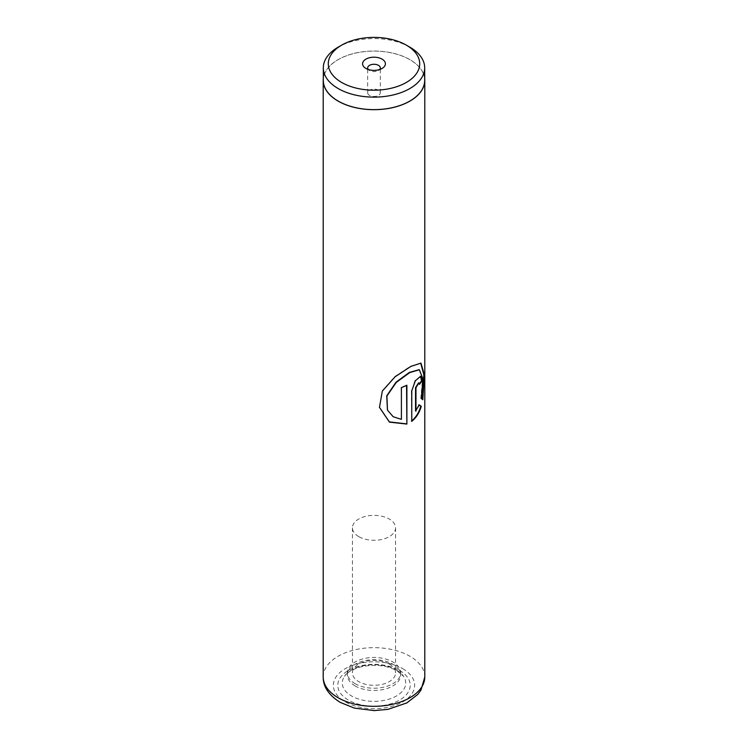 <?xml version="1.0" encoding="UTF-8"?>
<svg xmlns="http://www.w3.org/2000/svg" width="748" height="748" viewBox="0 0 748 748"><rect width="100%" height="100%" fill="white"/><g stroke="black" fill="none" stroke-linecap="round" stroke-linejoin="round"><path stroke-width="0.56" stroke-dasharray="3.74 2.81" d="M368.259 69.489A6.339 3.665 0 0 0 369.512 70.527L365.931 68.451L369.512 70.527A6.339 3.665 0 0 0 378.488 70.527A6.339 3.665 0 0 0 379.741 69.489M378.488 90.209A6.339 3.665 0 0 0 371.569 89.414A6.339 3.665 0 0 0 367.661 92.799A6.339 3.665 0 0 0 369.512 95.389A6.339 3.665 0 0 0 376.431 96.183A6.339 3.665 0 0 0 380.339 92.799A6.339 3.665 0 0 0 378.488 90.209M424.686 80.363A50.686 29.266 0 0 0 409.839 59.672A50.686 29.266 0 0 0 354.599 53.332A50.686 29.266 0 0 0 323.314 80.363M355.16 685.963A26.638 15.381 180 0 1 347.362 675.089A26.638 15.381 180 0 1 349.232 669.423A26.638 15.381 180 0 1 392.84 664.205A26.638 15.381 180 0 1 398.768 669.423A26.638 15.381 180 0 1 400.638 675.089A26.638 15.381 180 0 1 384.192 689.291A26.638 15.381 180 0 1 355.16 685.963M355.16 683.719A26.638 15.381 180 0 1 347.362 672.845A26.638 15.381 180 0 1 363.809 658.633A26.638 15.381 180 0 1 392.84 661.971A26.638 15.381 180 0 1 400.638 672.845A26.638 15.381 180 0 1 384.192 687.057A26.638 15.381 180 0 1 355.16 683.719M389.25 664.037A21.57 12.454 0 0 0 365.744 661.344A21.57 12.454 0 0 0 352.43 672.845A21.57 12.454 0 0 0 358.75 681.652A21.57 12.454 0 0 0 382.256 684.345A21.57 12.454 0 0 0 395.57 672.845A21.57 12.454 0 0 0 389.25 664.037M358.75 536.634A21.57 12.454 180 0 1 352.43 527.836A21.57 12.454 180 0 1 365.744 516.326A21.57 12.454 180 0 1 389.25 519.028A21.57 12.454 180 0 1 395.57 527.836A21.57 12.454 180 0 1 382.256 539.336A21.57 12.454 180 0 1 358.75 536.634M424.686 78.512A50.789 29.322 0 0 0 409.913 59.634A50.789 29.322 0 0 0 356.057 52.93A50.789 29.322 0 0 0 323.314 78.512M409.839 47.161A50.686 29.266 0 0 0 338.161 47.161M419.226 405.051L418.824 404.771L415.551 411.017M418.59 382.836L419.422 384.369M419.376 383.752A50.284 29.032 180 0 1 418.974 384.238M420.395 376.235L414.934 380.61L411.765 390.858M411.391 390.662L411.765 421.33M419.114 369.69L422.517 379.217L420.778 398.329L422.377 399.348M420.675 363.07L410.372 366.286L394.851 376.543L382.219 390.821L379.442 407.258M422.33 399.666L422.816 399.741M406.557 385.024A50.284 29.032 180 0 1 401.134 387.342L401.405 387.586M401.134 387.342L401.405 419.366M401.134 419.114L393.065 416.524L387.436 410.035M420.778 398.329L421.255 398.432M399.61 670.489A36.213 20.907 180 0 1 399.61 700.063A36.213 20.907 180 0 1 348.39 700.063A36.213 20.907 180 0 1 348.39 670.489A36.213 20.907 180 0 1 399.61 670.489M396.421 670.096A31.715 18.307 180 0 1 403.49 676.304A31.715 18.307 180 0 1 391.41 698.351A31.715 18.307 180 0 1 351.579 695.995A31.715 18.307 180 0 1 344.51 676.304A31.715 18.307 180 0 1 396.421 670.096M402.733 668.684A40.644 23.459 180 0 1 402.733 701.867A40.644 23.459 180 0 1 345.267 701.867A40.644 23.459 180 0 1 345.267 668.684A40.644 23.459 180 0 1 402.733 668.684M424.789 676.987A50.789 29.322 0 0 0 409.913 656.258A50.789 29.322 0 0 0 354.561 649.9A50.789 29.322 0 0 0 323.211 676.987M367.661 92.799L367.661 67.937M347.362 672.845L347.362 675.089M352.43 527.836L352.43 672.845M398.768 669.423L403.49 676.304L397.076 670.741C386.81 665.327 374.898 663.99 361.331 666.749C349.643 669.825 345.604 674.472 344.51 676.304L349.232 669.423M395.57 527.836L395.57 672.845M400.638 672.845L400.638 675.089M380.339 92.799L380.339 67.937M378.488 70.527L382.069 68.451M420.17 376.151L420.647 376.272M420.432 362.995L420.946 363.117"/><path stroke-width="1.12" d="M341.677 82.458A45.712 26.395 0 0 0 406.323 82.458A45.712 26.395 0 0 0 406.323 45.132L409.839 47.161A50.686 29.266 0 0 1 424.686 67.853A50.686 29.266 0 0 1 393.401 94.893A50.686 29.266 0 0 1 338.161 88.545A50.686 29.266 0 0 1 323.314 67.853A50.686 29.266 0 0 1 338.161 47.161L341.677 45.132A45.712 26.395 0 0 0 341.677 82.458M382.069 59.129A11.416 6.592 0 0 0 365.931 59.129A11.416 6.592 0 0 0 365.931 68.451L365.931 68.451A11.416 6.592 0 0 0 382.069 68.451A11.416 6.592 0 0 0 382.069 59.129M379.741 69.489A6.339 3.665 0 0 0 380.339 67.937A6.339 3.665 0 0 0 378.488 65.347A6.339 3.665 0 0 0 371.569 64.552A6.339 3.665 0 0 0 367.661 67.937A6.339 3.665 0 0 0 368.259 69.489M323.314 67.853L323.314 80.363A50.686 29.266 0 0 0 338.161 101.055A50.686 29.266 0 0 0 393.401 107.403A50.686 29.266 0 0 0 424.686 80.363L424.686 67.853M406.884 424.069L406.884 385.248A50.789 29.322 180 0 1 401.405 387.586L401.405 419.366L393.168 416.73L387.483 410.128L386.912 396.01L396.309 382.387L409.782 372.579L419.366 369.755L422.994 379.077L421.255 398.432L422.816 399.741L424.34 374.692L420.946 363.117L410.82 366.445L395.15 376.74L382.331 391.045L379.47 407.38L389.446 422.143L406.884 424.069L406.557 385.407M415.972 411.185L415.972 387.763L418.833 382.854L419.422 384.369A50.789 29.322 180 0 0 422.059 380.741L420.647 376.272L415.355 380.769L411.765 390.858L411.765 421.33C416.234 417.749 419.404 412.737 421.264 406.314L419.282 404.911L415.551 411.017L415.551 387.595L418.59 382.836M323.314 78.512A50.789 29.322 0 0 0 323.211 80.363A50.789 29.322 0 0 0 338.087 101.102A50.789 29.322 0 0 0 393.439 107.46A50.789 29.322 0 0 0 424.789 80.363A50.789 29.322 0 0 0 424.686 78.512M409.839 47.161L406.323 45.132A45.712 26.395 0 0 0 341.677 45.132M419.376 383.752A50.284 29.032 180 0 0 421.573 380.648L422.059 380.741M421.573 380.648L420.395 376.235M411.391 421.133C415.813 417.58 418.945 412.606 420.797 406.211L421.264 406.314M420.797 406.211L418.824 404.771M422.377 399.348L423.845 374.813L420.675 363.07M379.442 407.258L389.362 421.909L406.557 423.854M387.436 410.035L386.744 395.832L396.001 382.209L409.343 372.42L419.114 369.69M338.087 697.725A50.789 29.322 0 0 0 393.439 704.083A50.789 29.322 0 0 0 424.789 676.987L420.993 690.077L417.767 694.415L406.828 702.924L387.903 709.375L374.178 710.6L354.328 708.094L340.19 702.372C328.681 695.051 323.024 686.589 323.211 676.987A50.789 29.322 0 0 0 338.087 697.725M424.789 80.363L424.789 676.987M323.211 80.363L323.211 676.987M418.871 369.615L419.366 369.755"/></g></svg>
